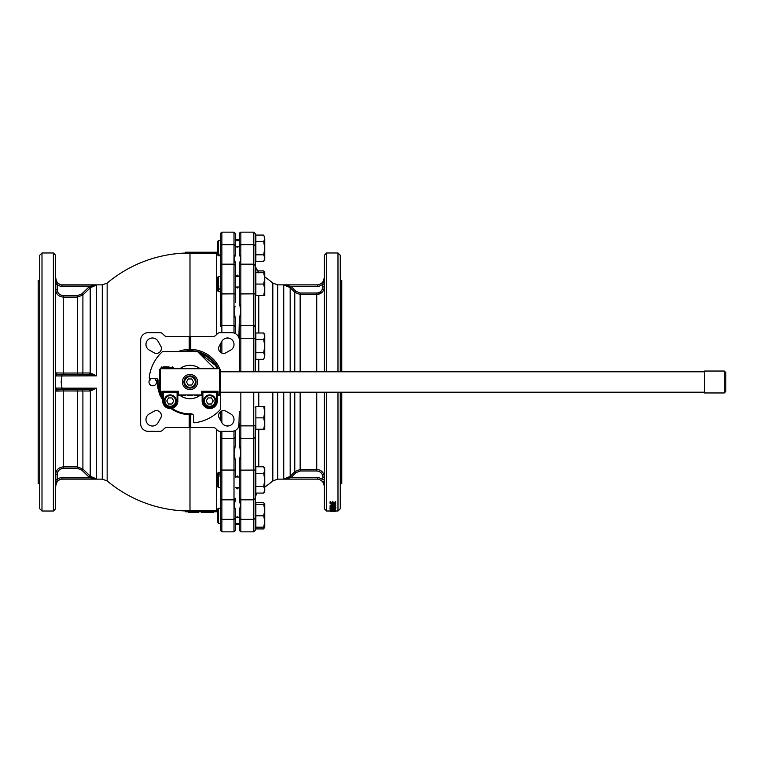 <?xml version="1.0" encoding="UTF-8"?>
<svg xmlns="http://www.w3.org/2000/svg" width="764" height="764" viewBox="0 0 764 764"><rect width="100%" height="100%" fill="white"/><g stroke="black" fill="none" stroke-linecap="round" stroke-linejoin="round"><path stroke-width="1.15" d="M340.257 392.209L340.257 508.748L337.984 511.021L337.984 392.209M337.984 371.791L337.984 252.979L326.6 252.979L326.6 371.791M330.086 511.001L326.6 511.021L326.6 392.209M335.702 506.179L330.086 506.179M333.83 509.569L335.845 510.094L332.512 509.884M335.845 510.094L334.126 509.569L329.933 510.008M330.086 510.868L335.702 511.183L330.086 511.231L334.202 511.173L330.086 510.696L334.269 510.314M334.002 510.314L330.086 510.591L335.702 510.591M337.984 511.021L335.702 511.001M332.111 510.639L335.702 511.173M334.403 508.442L335.702 508.442L334.403 509.044M333.257 508.442L329.933 508.719L335.702 508.719M334.403 508.585L333.83 508.308M333.83 507.993L333.257 507.726L333.83 508.585M330.659 507.162L330.086 507.812L330.086 506.666L335.845 507.42L330.659 507.535M330.086 505.233L334.699 504.469L330.086 503.629L335.702 503.361L331.662 503.734L335.702 504.488L331.652 505.157L335.702 505.481L330.086 505.252L334.699 504.192M330.086 503.629L335.702 503.361M332.865 503.677L335.702 504.45M332.989 504.937L335.702 505.329M332.961 501.681L332.388 501.404L332.961 502.731L335.129 502.731L335.129 501.681L335.702 501.681L335.702 502.932L330.086 502.932L330.086 501.681L330.659 501.681L330.659 502.731L332.388 502.731L332.388 501.681M335.129 502.464L332.961 502.464M335.702 501.681L335.129 501.681M330.659 501.681L330.086 501.681M332.388 502.464L330.659 502.464M237.423 517.247L239.323 517.247M237.423 288.018L237.423 287.006L237.423 288.018L235.522 286.424L235.522 264.058L234.004 258.767L235.522 254.078L235.522 245.531L234.004 244.681L234.004 310.852L235.102 306.106M237.423 276.472L237.423 275.145L235.522 276.568M237.423 247.183L235.522 246.514M235.522 487.432L237.423 488.855L237.423 487.527M237.423 475.982L237.423 476.994L237.423 475.982L235.522 477.576L235.522 470.061L234.004 470.147L234.004 505.233L235.522 498.309L234.004 499.828L221.866 499.828L220.347 498.309L220.347 530.331L221.866 531.849L221.866 519.319L234.004 519.319L234.004 531.849L235.522 530.331L235.522 518.469L234.004 519.319L234.042 505.31M340.257 483.698L341.775 483.698L341.775 392.209M341.775 371.791L341.775 280.302L340.257 280.302M255.252 526.759L255.252 518.469L255.252 526.301L255.864 526.301L255.252 526.301L255.252 530.331L253.743 531.849L240.841 531.849L240.841 519.319L253.743 519.319L253.743 531.849L255.252 530.331L255.252 527.857M239.323 411.29L238.893 426.264M239.323 487.957L237.423 487.957M237.423 476.994L239.323 476.994M239.323 246.753L237.423 246.753M237.423 276.043L239.323 276.043M239.323 302.382L240.841 310.852L240.841 293.853L239.323 293.939L239.323 302.382L239.323 287.006L237.423 287.006M238.893 337.736L239.323 319.667L239.323 371.791L239.323 340.257A7.592 7.592 0 0 0 231.731 332.665L220.022 332.665A3.791 3.791 0 0 0 217.339 333.782L215.763 335.348A3.791 3.791 0 0 1 213.08 336.466L190.752 336.466L190.752 349.377A32.632 32.632 0 0 1 219.812 368.754M239.323 488.473L239.323 499.942L240.841 505.233L239.323 509.922L239.323 530.331L240.841 531.849L239.323 530.331M239.323 426.264L239.323 444.333L240.841 453.147L239.323 461.618L239.323 499.942M239.323 527.857L239.323 526.759M192.92 414.499A32.632 32.632 0 0 1 190.752 414.623L190.752 427.534L213.08 427.534A3.791 3.791 0 0 1 215.763 428.652L217.339 430.218A3.791 3.791 0 0 0 220.022 431.335L231.731 431.335A7.592 7.592 0 0 0 239.323 423.743L239.323 444.333M324.261 485.35L324.156 484.557M323.411 481.626L324.318 486.63A7.592 7.592 0 0 0 317.681 479.095L317.767 477.576L291.027 477.576L295.849 472.754L300.147 470.968L316.735 470.968C320.412 471.331 322.437 473.355 322.8 477.051L322.8 479.84A9.111 9.111 0 0 0 317.767 477.576M326.6 511.021L324.318 508.748L324.318 392.209M324.318 371.791L324.318 255.252L326.6 252.979M289.986 287.522L291.027 286.424L283.74 284.905L289.986 287.522L291.027 286.424L317.767 286.424L317.681 284.905A7.592 7.592 0 0 0 324.318 277.37L322.819 284.122M324.318 479.84L322.8 479.84M316.735 470.968L316.735 469.459C321.338 469.898 323.869 472.438 324.318 477.051L322.8 477.051M316.735 392.209L316.735 469.459L300.147 469.459L294.78 471.684L289.986 476.478L291.027 477.576L283.74 479.095L317.671 479.095A7.592 7.592 0 0 1 324.318 486.63A7.592 7.592 0 0 0 317.681 479.095M289.986 476.478L283.74 479.095L283.74 392.209M290.177 371.791L290.177 287.713L294.78 292.316L300.147 294.541L316.735 294.541C321.348 294.083 323.879 291.552 324.318 286.949L322.8 286.949C322.446 290.635 320.422 292.66 316.735 293.032L300.147 293.032L295.849 291.246L291.256 286.643M324.318 284.16L322.8 284.16L322.8 286.949M317.681 284.905A7.592 7.592 0 0 0 324.318 277.37A7.592 7.592 0 0 1 317.681 284.905L283.74 284.905L283.74 371.791M322.16 292.259L316.735 294.541L316.735 293.032M240.841 293.853L240.841 244.681L239.323 245.531L239.323 254.078L240.841 258.767L239.323 264.058L239.323 293.939L253.743 293.853L253.743 371.791M239.323 461.227L239.734 457.894M239.982 507.248L240.841 505.233L240.841 499.828L239.323 498.309M255.864 356.664L255.252 356.664L255.252 371.791L255.252 265.691L253.743 264.172L240.841 264.172L239.323 265.691M240.841 371.791L240.841 310.852L239.323 319.667M255.252 326.667L253.743 325.416L240.841 325.416L239.323 326.667M239.323 237.241L239.323 236.143M255.224 265.366L255.252 245.531L253.743 244.681L240.841 244.681L240.841 232.151L239.323 233.669L239.323 245.531M239.323 264.058L239.323 275.527M255.864 490.45L255.252 490.45L255.252 498.309L253.743 499.828L240.841 499.828L240.841 470.147L239.323 470.061M255.252 490.45L255.252 437.333L253.743 438.584L253.743 519.319L255.252 518.469L255.252 470.061L240.841 470.147L240.841 438.584L239.323 437.333M240.679 504.88L239.762 502.464M240.841 505.233L240.841 519.319L239.323 518.469M255.252 437.333L255.252 425.519L253.743 425.873L253.743 438.584L240.841 438.584L240.841 425.873L239.323 425.519M255.252 338.481L239.323 338.481M255.252 265.691L255.252 293.939L253.743 293.853L253.743 232.151L255.252 233.669L255.252 258.729L255.864 258.729M255.252 245.531L255.252 236.143M254.918 499.264L254.106 499.78M255.252 498.309L255.252 505.271L255.864 505.271M255.252 425.519L255.252 457.894M240.841 392.209L240.841 425.873L253.743 425.873L253.743 392.209M255.252 356.664L255.252 306.106M255.252 273.55L255.252 266.445L255.252 273.55L255.864 273.55M340.257 371.791L340.257 255.252L337.984 252.979M189.988 253.514A128.486 128.486 0 0 0 185.432 253.6L185.432 252.225L216.546 252.225L216.546 253.514L189.988 253.514L189.988 336.466L190.752 336.466M185.432 510.4A128.486 128.486 0 0 0 189.988 510.486L216.546 510.486L216.546 511.775L185.432 511.775L185.432 510.4M185.432 253.056A129.02 129.02 0 0 0 107.151 283.081L107.151 480.919A129.02 129.02 0 0 0 185.432 510.944M53.375 382L53.375 511.021L55.657 508.748L55.657 255.252L53.375 252.979L53.375 382M41.991 511.021L39.718 508.748L39.718 255.252L41.991 252.979L41.991 511.021L53.375 511.021M39.718 280.302L38.2 280.302L38.2 483.698L39.718 483.698M190.752 427.534L189.233 427.534L189.233 414.623A32.632 32.632 0 0 1 170.983 408.53M178.012 351.641A32.632 32.632 0 0 1 189.233 349.377L189.233 336.466L166.896 336.466A3.791 3.791 0 0 1 164.212 335.348L162.637 333.782A3.791 3.791 0 0 0 159.953 332.665L148.245 332.665A7.592 7.592 0 0 0 140.652 340.257L140.652 423.743A7.592 7.592 0 0 0 148.245 431.335L159.953 431.335A3.791 3.791 0 0 0 162.637 430.218L164.212 428.652A3.791 3.791 0 0 1 166.896 427.534L189.233 427.534M89.35 374.408L96.531 375.831L90.372 372.994L89.35 374.408L57.176 374.408L63.25 374.408L63.25 373.052L55.657 372.889L57.176 374.408L55.657 375.926L61.98 375.926L61.139 382L61.98 388.074L55.657 388.074L57.176 389.592L89.35 389.592L96.531 388.169L61.989 388.169L61.874 389.592M221.866 332.665L221.866 325.416L234.004 325.416L234.004 333.018M226.192 338.127L228.913 338.127M226.192 425.873L228.913 425.873M221.866 519.319L220.347 518.469L221.866 519.319L221.866 438.584L234.004 438.584L234.004 453.147L235.522 444.333L235.522 430.313L235.522 437.333L234.004 438.584L234.004 430.982M220.347 457.894L220.347 431.335L220.347 470.061L235.522 470.061L235.522 461.618L234.004 453.147L234.004 470.147M209.374 511.775L209.374 512.539L205.822 512.539L205.822 511.775M201.448 511.775L201.448 512.539L205.124 512.539L205.124 511.775M201.572 511.775L201.572 512.539M194.19 511.775L194.19 512.539L198.525 512.539L198.525 511.775M195.259 511.775L195.259 512.539M197.504 511.775L197.504 512.539M188.66 511.775L188.66 512.539L193.244 512.539L193.244 511.775M213.614 511.775L213.614 512.539L210.071 512.539L210.071 511.775M220.347 411.767L220.347 419.933M221.866 431.335L221.866 438.584L220.347 437.333M220.347 470.061L220.347 498.309M220.347 527.857L220.347 526.759M234.5 293.853L220.347 293.939L220.347 265.691L220.347 326.667L221.866 325.416L221.78 293.853M220.347 265.681L220.347 245.511L220.347 265.691L221.866 264.172L234.004 264.172L235.493 265.366M221.866 293.853L221.866 244.681L220.347 245.531L220.347 241.214M220.347 237.241L220.347 236.143M221.866 244.681L221.866 232.151L220.347 233.669L220.347 245.531L221.866 244.681L234.004 244.681L234.004 232.151L235.522 233.669L235.522 237.241M220.347 326.667L220.347 291.647L218.475 291.647L218.475 276.472L217.31 277.638L217.31 290.482L218.475 291.628M220.347 344.067L220.347 352.233M235.484 293.92L234.987 293.873M235.522 245.531L235.522 233.669M235.522 302.382L235.522 293.939L234.004 293.853M235.522 293.939L235.522 264.058M235.522 333.687L235.522 326.667L234.004 325.416L234.004 310.852L235.522 319.667L235.522 326.667M235.522 477.576L235.522 470.061M235.522 499.942L234.004 505.233L235.522 509.922L235.522 530.331L235.522 524.305L235.522 530.331L234.004 531.849L221.866 531.849L220.347 530.331M235.188 499.264L234.376 499.78M235.255 255.615L235.083 256.16M234.099 258.977L235.073 261.536M61.98 375.926L96.531 375.831L96.531 285.048L89.35 286.567L81.853 293.863L77.632 295.582L63.25 295.582C59.554 295.21 57.529 293.175 57.176 289.48L57.176 284.351L55.657 277.561A7.592 7.592 0 0 0 61.139 284.857L102.28 284.857L102.28 479.143L107.151 480.919M61.874 374.408L61.989 375.831M55.963 390.184L55.657 391.111L63.25 390.948L63.25 389.592L56.23 389.917M61.98 285.048L61.874 286.567L89.35 286.567L90.372 287.684L96.531 285.048L61.98 285.048A7.592 7.592 0 0 1 55.657 277.561A7.592 7.592 0 0 0 61.139 284.857M56.679 282.9L57.176 284.351A9.111 9.111 0 0 0 61.874 286.567M102.28 479.143L61.139 479.143A7.592 7.592 0 0 0 55.657 486.439L57.176 479.649L57.176 474.52C57.52 470.834 59.544 468.8 63.25 468.418L77.632 468.418L81.853 470.137L89.35 477.433L96.531 478.952L90.372 476.316L82.904 469.058L77.632 466.909L63.25 466.909C58.627 467.377 56.097 469.917 55.657 474.52L57.176 474.52M90.372 476.316L89.35 477.433L61.874 477.433L61.989 478.952A7.592 7.592 0 0 0 55.657 486.439A7.592 7.592 0 0 1 61.98 478.952L96.531 478.952L96.531 388.169L90.372 391.006L89.35 389.592M55.657 372.889L56.183 374.035M56.431 374.217L57.176 374.408M90.372 372.994L82.904 373.004L81.853 374.408M81.853 293.863L82.904 294.942L82.904 373.004L63.25 373.052L63.25 297.091L77.632 297.091L82.904 294.942L90.372 287.684M89.14 286.767L90.19 287.847L90.19 372.994L89.14 374.408M63.25 468.418L63.25 390.948L90.19 391.006L89.14 389.592M89.14 477.233L90.19 476.153L90.372 391.006M81.853 470.137L82.904 469.058L82.904 390.996L81.853 389.592M56.097 292.029L55.657 289.48C56.097 294.092 58.627 296.623 63.25 297.091L63.25 295.582M55.657 289.48L57.176 289.48M55.657 284.351L57.176 284.351M58.446 468.628L59.229 468.065M55.657 479.649L57.176 479.649A9.111 9.111 0 0 1 61.874 477.433M199.843 353.283L215.343 365.307M220.347 370.024A32.632 32.632 0 0 1 220.987 371.791M220.987 392.209A32.632 32.632 0 0 1 220.347 393.976M189.233 414.623L189.988 413.324L190.752 414.623M218.351 368.716A31.324 31.324 0 0 0 182.281 351.641M190.752 349.377L189.988 350.676L189.233 349.377M225.963 352.748A4.937 4.937 0 0 1 219.239 346.025L221.942 341.25A6.446 6.446 0 0 1 232.113 339.875A6.446 6.446 0 0 1 230.738 350.046L225.963 352.748M154.013 411.252A4.937 4.937 0 0 1 160.736 417.975L158.033 422.75A6.446 6.446 0 0 1 147.863 424.125A6.446 6.446 0 0 1 149.238 413.954L154.013 411.252M160.736 346.025A4.937 4.937 0 0 1 154.013 352.748L149.238 350.046A6.446 6.446 0 0 1 147.863 339.875A6.446 6.446 0 0 1 158.033 341.25L160.736 346.025M225.963 411.252L230.738 413.954A6.446 6.446 0 0 1 232.113 424.125A6.446 6.446 0 0 1 221.942 422.75L219.239 417.975A4.937 4.937 0 0 1 225.963 411.252M152.437 385.772L152.8 385.257L153.163 385.772A3.791 3.791 0 0 0 155.885 379.794A3.791 3.791 0 0 1 152.437 385.772A3.791 3.791 0 0 1 149.715 379.794A3.791 3.791 0 0 0 152.437 385.772A3.791 3.791 0 0 0 156.591 382M235.522 517.486L237.423 516.817M162.665 399.849A32.632 32.632 0 0 1 160.163 395.246M159.628 393.976A32.632 32.632 0 0 1 157.489 379.068M189.233 336.466L189.988 336.466L189.988 350.676M704.551 392.209L220.347 392.209L220.347 409.533A40.979 40.979 0 0 1 194.476 422.74A0.754 0.754 0 0 1 193.626 421.986L193.626 416.151A2.273 2.273 0 0 0 191.353 413.878L189.988 413.878L189.988 510.486M217.282 368.716A30.359 30.359 0 0 0 198.927 352.987M183.159 351.641A31.114 31.114 0 0 1 196.816 351.641M197.819 351.889A31.114 31.114 0 0 1 218.132 368.716M256.714 270.914L263.723 270.914L264.516 272.681M220.28 285.765L220.156 286.767M219.927 288.267L219.841 289.432M220.261 253.562L219.965 254.842M218.475 276.472L220.347 276.472L220.347 255.071L219.984 255.806L218.475 255.806L218.475 240.622L217.31 241.787L217.31 254.641L218.475 255.806M264.745 248.214L264.745 259.598L263.723 261.355L264.745 258.07L263.723 254.784L264.745 248.214L263.723 241.644L264.745 238.358L264.745 248.214M263.723 235.064L264.745 238.358L263.723 235.064L255.864 235.064L255.864 241.644L263.723 241.644M263.723 261.355L255.864 261.355L255.864 241.644M255.864 254.784L263.723 254.784M218.475 240.622L220.347 240.622L220.347 245.531M264.745 289.757L264.745 295.448L263.723 295.448L264.745 289.757L263.723 284.065L264.745 278.373L264.745 289.757M264.745 272.681L264.745 278.373L263.723 272.681L264.745 272.681L263.723 270.914M263.723 295.448L255.864 295.448L255.864 272.681L263.723 272.681M255.864 284.065L263.723 284.065M220.347 306.106L220.347 291.628M264.745 356.014L263.723 359.3L264.745 356.014L263.723 352.72L264.745 346.149L264.745 356.014M263.723 333.008L264.745 334.766L264.745 346.149L263.723 339.579L264.745 336.294L263.723 333.008L255.864 333.008L255.864 339.579L263.723 339.579M263.723 359.3L255.864 359.3L255.864 339.579M255.864 352.72L263.723 352.72M264.745 406.467L264.745 429.234L263.723 429.234L264.745 423.542L263.723 417.851L264.745 412.159L263.723 406.467L264.745 406.467M263.723 429.234L255.864 429.234L255.864 406.467L263.723 406.467M255.864 417.851L263.723 417.851M263.723 466.794L264.745 468.552L264.745 491.319L263.723 493.086L264.745 489.8L263.723 486.515L264.745 479.935L263.723 473.365L264.745 470.08L263.723 466.794L255.864 466.794L255.864 473.365L263.723 473.365M263.723 493.086L255.864 493.086L255.864 473.365M255.864 486.515L263.723 486.515M217.31 483.154L217.31 486.362L218.475 487.527L218.475 472.353L217.31 473.518L217.31 483.154M264.745 504.402L264.745 527.17L263.723 527.17L264.745 521.478L263.723 515.786L264.745 510.094L263.723 504.402L264.745 504.402L263.723 502.645L255.864 502.645L255.864 504.402L263.723 504.402M264.745 525.642L263.723 528.936L255.864 528.936L255.864 515.786L263.723 515.786M255.864 527.17L263.723 527.17M255.864 515.786L255.864 504.402M217.31 521.354L218.475 523.378L218.475 508.194L217.31 509.359L217.31 521.354M218.475 508.194L219.984 508.194L220.347 508.929L220.347 479.324M263.723 528.936L264.516 527.17M264.516 504.402L263.723 502.645M218.475 487.527L220.347 487.527L220.347 508.929M219.927 473.594L219.841 474.578M219.927 475.733L220.003 476.278M149.343 380.434L149.983 380.377L149.715 379.794A3.791 3.791 0 0 1 151.74 378.361M156.257 380.434L155.617 380.377L155.885 379.794A3.791 3.791 0 0 0 153.86 378.361M192.92 389L189.988 389.592A7.592 7.592 0 0 0 196.558 378.209A7.592 7.592 0 0 0 183.417 378.209A7.592 7.592 0 0 0 189.988 389.592L187.008 388.981M189.988 374.408L192.967 375.019M217.31 395.704L220.347 394.148L220.347 369.48L220.347 391.789M220.347 392.247L220.347 394.52A0.754 0.754 0 0 1 219.583 395.284L218.065 395.284A0.754 0.754 0 0 0 217.31 396.038M162.665 396.038A0.754 0.754 0 0 0 161.911 395.284L160.392 395.284A0.754 0.754 0 0 1 159.628 394.52L159.628 391.827M185.652 395.284L178.604 395.284A0.754 0.754 0 0 0 177.85 396.038M194.295 368.716L185.681 368.716M202.135 396.038A0.754 0.754 0 0 0 201.371 395.284L194.295 395.284M192.404 395.332A13.551 13.551 0 0 1 187.572 395.332M179.874 395.284A16.693 16.693 0 0 0 200.111 395.284M200.111 368.716A16.693 16.693 0 0 0 179.874 368.716M160.392 368.716L159.628 369.48L159.628 394.148L160.392 394.931L160.392 368.716L219.583 368.716L219.583 394.931M162.56 392.601L163.209 392.304L161.911 391.244L162.665 393.288L162.665 400.976A7.592 7.592 0 0 0 170.257 408.559A7.592 7.592 0 0 0 177.85 400.976L177.85 393.288L178.604 391.244L177.086 393.288L177.086 400.976A6.828 6.828 0 0 1 170.257 407.804A6.828 6.828 0 0 1 163.429 400.976L163.209 392.304L177.955 392.601M177.85 395.704L178.604 394.931L201.371 394.931L202.135 395.704M160.392 394.931L161.911 394.931L162.665 395.704M216.546 393.288L216.546 400.976A6.828 6.828 0 0 1 209.718 407.804A6.828 6.828 0 0 1 202.89 400.976L202.89 393.288L201.371 391.244L202.135 393.288L202.135 400.976A7.592 7.592 0 0 0 209.718 408.559A7.592 7.592 0 0 0 217.31 400.976L217.31 393.288L218.065 391.244L216.546 393.288L217.31 393.288M177.85 393.288L177.086 393.288M162.665 393.288L163.429 393.288M217.415 392.601L202.021 392.601M202.89 393.288L202.135 393.288M193.493 382L191.745 385.037L188.24 385.037L186.483 382L188.24 378.963L191.745 378.963L193.493 382M189.988 388.074A6.074 6.074 0 0 0 196.061 382A6.074 6.074 0 0 0 189.988 375.926A6.074 6.074 0 0 0 183.914 382A6.074 6.074 0 0 0 189.988 388.074A6.074 6.074 0 0 0 196.061 382A6.074 6.074 0 0 0 189.988 375.926A6.074 6.074 0 0 0 183.914 382A6.074 6.074 0 0 0 189.988 388.074M173.762 400.976L172.005 404.013L168.5 404.013L166.753 400.976L168.5 397.939L172.005 397.939L173.762 400.976M170.257 407.05A6.074 6.074 0 0 0 176.331 400.976A6.074 6.074 0 0 0 170.257 394.902A6.074 6.074 0 0 0 164.184 400.976A6.074 6.074 0 0 0 170.257 407.05A6.074 6.074 0 0 0 176.331 400.976A6.074 6.074 0 0 0 170.257 394.902A6.074 6.074 0 0 0 164.184 400.976A6.074 6.074 0 0 0 170.257 407.05M213.223 400.976L211.475 404.013L207.97 404.013L206.213 400.976L207.97 397.939L211.475 397.939L213.223 400.976M209.718 407.05A6.074 6.074 0 0 0 215.792 400.976A6.074 6.074 0 0 0 209.718 394.902A6.074 6.074 0 0 0 203.654 400.976A6.074 6.074 0 0 0 209.718 407.05A6.074 6.074 0 0 0 215.792 400.976A6.074 6.074 0 0 0 209.718 394.902A6.074 6.074 0 0 0 203.654 400.976A6.074 6.074 0 0 0 209.718 407.05M168.968 366.825L163.716 366.825M161.681 395.284L162.398 395.466M162.665 395.962L161.147 395.656M159.628 391.722A31.878 31.878 0 0 1 158.11 382L158.11 380.634A2.273 2.273 0 0 0 155.837 378.361L150.002 378.361A0.754 0.754 0 0 1 149.247 377.512A40.979 40.979 0 0 1 162.455 351.641L197.58 351.641L214.655 368.716M189.988 413.878A31.878 31.878 0 0 1 172.053 408.348M162.665 398.416A31.878 31.878 0 0 1 161.204 395.685M334.699 511.297L331.079 511.297M330.516 511.288L335.272 511.288L330.516 511.288M334.126 509.836L332.464 510.085M335.272 510.085L333.037 510.094L335.272 510.085M335.272 509.817L334.154 510.247M334.154 509.98L333.037 509.817M333.83 509.397L333.257 509.75L333.83 509.244M334.403 508.814L334.403 509.321L329.933 508.738M333.83 509.139L331.385 508.814L333.83 509.139M333.83 508.48L333.257 507.993M330.086 506.943L335.845 507.688M724.282 371.037L704.551 371.037L704.551 392.963L724.282 392.963L725.8 391.445L725.8 372.555L724.282 371.037L724.282 392.963M317.996 479.143L277.695 479.143L277.695 392.209M277.695 371.791L277.695 284.857L272.824 283.081A129.02 129.02 0 0 0 264.745 276.845M300.147 392.209L300.147 470.968M294.78 392.209L294.78 471.684L295.849 472.754M290.177 392.209L290.177 476.287L291.256 477.357M294.78 371.791L294.78 292.316L295.849 291.246M300.147 371.791L300.147 293.032M316.735 371.791L316.735 294.541M317.767 286.424A9.111 9.111 0 0 0 322.8 284.16M277.695 479.143L272.824 480.919L272.824 392.209M272.824 371.791L272.824 283.081M258.795 466.794L258.795 429.234M258.795 406.467L258.795 392.209M258.795 371.791L258.795 359.3M258.795 333.008L258.795 295.448M216.546 429.435L216.546 510.486M216.546 253.514L216.546 334.565M208.839 511.775L208.839 512.539M206.356 511.775L206.356 512.539M207.598 511.775L207.598 512.539M203.386 511.775L203.386 512.539M191.726 511.775L191.726 512.539M190.685 511.775L190.685 512.539M213.08 511.775L213.08 512.539M210.606 511.775L210.606 512.539M211.838 511.775L211.838 512.539M221.866 353.102L221.866 341.393M221.866 422.607L221.866 410.898M77.632 295.582L77.632 374.408M77.632 468.418L77.632 389.592M202.89 400.976L202.135 400.976A7.592 7.592 0 0 0 209.718 408.559A7.592 7.592 0 0 0 217.31 400.976L216.546 400.976M179.922 368.716A16.665 16.665 0 0 1 200.053 368.716M200.053 395.284A16.665 16.665 0 0 1 179.922 395.284M161.911 394.931L161.911 391.244L178.604 391.244L178.604 394.931M218.065 394.931L218.065 391.244L201.371 391.244L201.371 394.931M163.429 400.976L162.665 400.976A7.592 7.592 0 0 0 170.257 408.559A7.592 7.592 0 0 0 177.85 400.976L177.086 400.976M189.988 387.31A5.31 5.31 0 0 1 185.385 379.345A5.31 5.31 0 0 1 194.591 379.345A5.31 5.31 0 0 1 189.988 387.31M170.257 406.286A5.31 5.31 0 0 1 165.654 398.321A5.31 5.31 0 0 1 174.86 398.321A5.31 5.31 0 0 1 170.257 406.286M209.718 406.286A5.31 5.31 0 0 1 205.124 398.321A5.31 5.31 0 0 1 214.321 398.321A5.31 5.31 0 0 1 209.718 406.286M161.147 368.716L161.147 367.579L173.294 367.579L173.294 368.716M239.323 523.378L235.522 523.378M317.996 284.857L277.695 284.857M239.514 232.924L239.323 233.669L240.517 232.18M240.841 232.151L253.743 232.151L255.252 233.669M264.745 487.155A129.02 129.02 0 0 0 272.824 480.919M256.714 493.086L255.252 497.555M258.795 272.863L255.252 266.445M102.28 284.857L107.151 283.081M41.991 252.979L53.375 252.979M220.357 233.488L221.866 232.151L234.004 232.151M235.522 239.695L239.323 239.695M235.522 524.305L239.323 524.305M255.864 237.7L255.252 237.7M239.323 240.622L235.522 240.622M255.864 294.57L255.252 294.57M239.323 276.472L235.522 276.472M216.546 252.979L217.31 252.903M255.864 335.644L255.252 335.644M255.864 407.336L255.252 407.336M255.864 428.356L255.252 428.356M255.864 469.43L255.252 469.43M220.347 472.353L218.475 472.353M239.323 487.527L235.522 487.527M220.347 523.378L218.475 523.378L220.347 523.378M216.546 511.021L217.31 511.097M219.583 368.716L220.347 369.48M173.294 367.579L172.53 366.825M161.147 367.579L161.911 366.825M335.215 511.297L333.935 511.297M331.853 511.297L330.573 511.297M704.551 371.791L220.347 371.791"/></g></svg>
